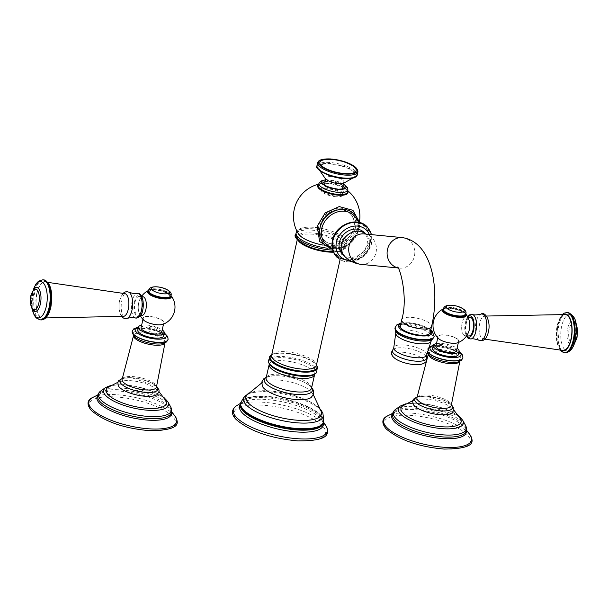 <?xml version="1.0" encoding="UTF-8"?>
<svg xmlns="http://www.w3.org/2000/svg" width="608" height="608" viewBox="0 0 608 608"><rect width="100%" height="100%" fill="white"/><g stroke="black" fill="none" stroke-linecap="round" stroke-linejoin="round"><path stroke-width="0.46" stroke-dasharray="3.04 2.28" d="M565.136 314.572A17.966 7.668 -86.4 0 0 557.43 325.69A17.966 7.668 -86.4 0 0 562.894 350.428M488.308 331.824A11.392 4.864 -86.4 0 0 484.508 316.13A11.392 4.864 -86.4 0 0 479.75 323.175A11.392 4.864 -86.4 0 0 483.086 338.846A11.392 4.864 -86.4 0 0 488.308 331.824M470.06 317.194A9.416 4.02 -86.4 0 0 465.933 323.015A9.416 4.02 -86.4 0 0 468.882 335.988M468.122 333.199A9.416 4.02 93.6 0 1 465.128 335.753A9.416 4.02 93.6 0 1 462.171 322.78A9.416 4.02 93.6 0 1 466.298 316.958A9.416 4.02 93.6 0 1 468.958 319.869M468.54 332.219A9.386 4.005 93.6 0 1 463.744 335.023A9.386 4.005 93.6 0 1 462.186 322.787A9.386 4.005 93.6 0 1 467.681 317.688A9.386 4.005 93.6 0 1 469.254 320.887M438.338 338.428A11.066 3.557 -167.2 0 1 444.167 334.848A11.066 3.557 -167.2 0 1 458.31 339.674A11.066 3.557 -167.2 0 1 457.596 342.806M465.318 313.416A12.206 3.922 12.8 0 0 454.738 308.803A12.206 3.922 12.8 0 0 443.65 308.765A12.206 3.922 12.8 0 0 443.468 308.856A18.415 18.415 0 0 1 443.65 308.765C451.22 307.276 458.432 308.818 465.302 313.394L465.629 313.758A12.206 3.922 12.8 0 0 465.371 313.462L465.318 313.416M457.854 339.652A10.556 3.397 -167.2 0 1 458.614 341.392A10.556 3.397 -167.2 0 1 449.981 342.813A10.556 3.397 -167.2 0 1 438.801 338.458A10.556 3.397 -167.2 0 1 438.034 336.718A10.556 3.397 -167.2 0 1 446.675 335.289A10.556 3.397 -167.2 0 1 457.854 339.652M456.479 350.816A10.556 3.397 12.8 0 0 455.711 349.076A10.556 3.397 12.8 0 0 444.532 344.713A10.556 3.397 12.8 0 0 435.89 346.142M436.46 343.626A13.247 4.264 -167.2 0 1 441.203 343.444A13.247 4.264 -167.2 0 1 457.049 348.308M458.417 354.426A13.247 4.264 12.8 0 0 440.519 346.461A13.247 4.264 12.8 0 0 432.577 348.559M451.759 413.136A20.619 6.627 12.8 0 0 450.224 406.95A20.619 6.627 12.8 0 0 425.159 399.084A20.619 6.627 12.8 0 0 417.278 399.464A20.619 6.627 12.8 0 0 413.182 404.312M402.716 405.878A30.848 9.918 -167.2 0 1 419.452 403.378A30.848 9.918 -167.2 0 1 460.583 419.026M450.292 308.598A10.617 3.412 -167.2 0 1 450.338 308.598A10.617 3.412 12.8 0 1 463.904 313.226A10.617 3.412 12.8 0 1 458.364 316.669A10.617 3.412 -167.2 0 1 458.318 316.662A10.617 3.412 12.8 0 1 444.752 312.041A10.617 3.412 12.8 0 1 450.292 308.598M37.065 293.155A17.966 7.668 93.6 0 1 45.114 282.059A17.966 7.668 93.6 0 1 50.57 306.797A17.966 7.668 93.6 0 1 42.872 317.916A17.966 7.668 93.6 0 1 37.065 293.155M123.492 316.358A11.392 4.864 93.6 0 1 119.692 300.656A11.392 4.864 93.6 0 1 124.914 293.641M134.991 302.32A9.416 4.02 93.6 0 1 139.118 296.499A9.416 4.02 93.6 0 1 142.067 309.472A9.416 4.02 93.6 0 1 137.94 315.294A9.416 4.02 93.6 0 1 134.991 302.32M142.872 296.734A9.416 4.02 -86.4 0 0 138.746 302.556A9.416 4.02 -86.4 0 0 141.702 315.529M140.319 314.8A9.386 4.005 -86.4 0 0 145.814 309.7A9.386 4.005 -86.4 0 0 144.256 297.464A9.386 4.005 -86.4 0 0 139.46 300.268A9.386 4.005 -86.4 0 0 138.753 311.6A9.386 4.005 -86.4 0 0 140.319 314.8M143.511 319.99A11.066 3.557 -167.2 0 1 149.34 316.418A11.066 3.557 -167.2 0 1 163.484 321.244A11.066 3.557 -167.2 0 1 162.769 324.376M148.648 290.411A18.415 18.415 0 0 1 148.823 290.328C156.393 288.838 163.605 290.381 170.476 294.964L170.802 295.321A18.415 18.415 0 0 1 170.924 295.473A12.206 3.922 12.8 0 0 170.802 295.321L170.802 295.321A12.206 3.922 12.8 0 0 170.544 295.032L170.491 294.979A12.206 3.922 12.8 0 0 159.912 290.366A12.206 3.922 12.8 0 0 148.823 290.328A12.206 3.922 12.8 0 0 148.641 290.419M143.974 320.021A10.556 3.397 -167.2 0 1 143.207 318.28A10.556 3.397 -167.2 0 1 151.848 316.859A10.556 3.397 -167.2 0 1 163.028 321.214A10.556 3.397 -167.2 0 1 163.795 322.954A10.556 3.397 -167.2 0 1 155.154 324.376A10.556 3.397 -167.2 0 1 143.974 320.021M161.652 332.378A10.556 3.397 12.8 0 0 160.884 330.638A10.556 3.397 12.8 0 0 149.705 326.283A10.556 3.397 12.8 0 0 141.064 327.704M141.634 325.196A13.247 4.264 -167.2 0 1 146.376 325.014A13.247 4.264 -167.2 0 1 162.222 329.87M163.59 335.996A13.247 4.264 12.8 0 0 145.692 328.024A13.247 4.264 12.8 0 0 137.75 330.121M156.932 394.698A20.619 6.627 12.8 0 0 155.397 388.512A20.619 6.627 12.8 0 0 130.332 380.646A20.619 6.627 12.8 0 0 122.451 381.026A20.619 6.627 12.8 0 0 118.355 385.875M107.89 387.44A30.848 9.918 -167.2 0 1 124.625 384.948A30.848 9.918 -167.2 0 1 165.756 400.588M163.537 298.232A10.617 3.412 -167.2 0 1 163.491 298.232A10.617 3.412 12.8 0 1 149.933 293.611A10.617 3.412 12.8 0 1 155.466 290.16A10.617 3.412 -167.2 0 1 155.511 290.168A10.617 3.412 12.8 0 1 169.077 294.789A10.617 3.412 12.8 0 1 163.537 298.232M247.023 394.957A38.745 12.464 -167.2 0 1 269.139 390.86A38.745 12.464 -167.2 0 1 321.374 411.852M311.243 397.427A25.924 8.337 12.8 0 0 311.615 392.304A25.924 8.337 12.8 0 0 277.544 379.932A25.924 8.337 12.8 0 0 264.275 381.543A25.924 8.337 12.8 0 0 262.39 386.323M297.304 239.468L297.479 238.1A23.682 7.615 12.8 0 1 311.714 234.126A23.682 7.615 -167.2 0 1 343.642 248.588A23.682 7.615 -167.2 0 1 343.094 249.531A23.682 7.615 -167.2 0 1 333.465 252.198M297.479 238.1A23.682 7.615 12.8 0 0 297.563 239.187A23.682 7.615 12.8 0 0 298.102 240.373M330.007 251.499A24.434 7.858 12.8 0 0 342 250.23A24.434 7.858 12.8 0 0 338.428 240.358A24.434 7.858 12.8 0 0 311.63 232.94A24.434 7.858 12.8 0 0 298.254 240.297L297.563 239.187M297.95 233.054A24.951 8.026 -167.2 0 1 303.194 227.696A24.951 8.026 -167.2 0 1 312.694 227.24A24.951 8.026 -167.2 0 1 342.988 236.732A24.951 8.026 -167.2 0 1 331.444 246.187A24.951 8.026 -167.2 0 1 322.62 245.032M322.59 245.001A24.875 8.003 12.8 0 0 331.421 246.164A24.875 8.003 12.8 0 0 344.675 244.317A24.875 8.003 12.8 0 0 339.127 234.338A24.875 8.003 12.8 0 0 312.717 227.27A24.875 8.003 12.8 0 0 298.399 233.799M333.176 244.135A18.764 15.861 135.3 0 0 353.94 227.795A18.764 15.861 135.3 0 0 340.921 209.479A18.764 15.861 135.3 0 0 340.784 209.471A18.764 15.861 135.3 0 0 320.036 225.819A18.764 15.861 135.3 0 0 333.055 244.127L333.176 244.135M347.791 191.391A15.557 5.001 12.8 0 0 345.2 188.814A15.557 5.001 12.8 0 0 327.066 183.396A15.557 5.001 12.8 0 0 326.998 183.388A15.557 5.001 12.8 0 0 321.906 183.525L321.906 183.525A15.557 5.001 12.8 0 0 318.455 184.726M336.277 196.741A11.088 3.564 -167.2 0 1 321.298 190.076A11.088 3.564 -167.2 0 1 327.94 188.32A11.088 3.564 -167.2 0 1 342.92 194.986A11.088 3.564 -167.2 0 1 336.277 196.741M335.563 196.019A9.188 2.956 12.8 0 0 341.065 194.568A9.188 2.956 12.8 0 0 328.654 189.042A9.188 2.956 12.8 0 0 323.152 190.494A9.188 2.956 12.8 0 0 335.563 196.019M327.309 180.143A9.188 2.956 -167.2 0 1 325.979 178.053A9.188 2.956 -167.2 0 1 331.482 176.601A9.188 2.956 -167.2 0 1 343.892 182.126A9.188 2.956 -167.2 0 1 341.787 183.434M343.991 178.114A18.62 5.989 -167.2 0 1 318.888 168.028A18.62 5.989 -167.2 0 1 329.992 163.97A18.62 5.989 -167.2 0 1 348.916 168.834A18.62 5.989 -167.2 0 1 354.616 176.145A18.62 5.989 -167.2 0 1 343.991 178.114M349.326 164.008A18.62 5.989 12.8 0 0 331.018 159.448A18.62 5.989 12.8 0 0 328.905 159.372M320.264 225.796A18.574 15.702 135.3 0 0 323.828 239.917A18.574 15.702 135.3 0 0 333.131 243.998A18.574 15.702 135.3 0 0 333.26 244.006A18.574 15.702 135.3 0 0 353.795 227.894A18.574 15.702 135.3 0 0 350.231 213.78A18.574 15.702 135.3 0 0 340.928 209.692A18.574 15.702 135.3 0 0 340.792 209.684A18.574 15.702 135.3 0 0 320.264 225.796M320.355 225.887A18.574 15.702 -44.7 0 1 333.131 211.12A18.574 15.702 -44.7 0 1 350.33 213.872A18.574 15.702 -44.7 0 1 353.894 227.985A18.574 15.702 -44.7 0 1 341.118 242.759A18.574 15.702 -44.7 0 1 323.92 240.008A18.574 15.702 -44.7 0 1 320.355 225.887M342.357 253.992A15.314 12.943 135.3 0 0 350.026 257.359A15.314 12.943 135.3 0 0 365.324 248.528A15.314 12.943 135.3 0 0 364.116 232.454M430.152 332.781A15.314 4.925 12.8 0 0 409.465 323.578A15.314 4.925 12.8 0 0 400.284 326.002M421.314 364.253A16.332 5.252 12.8 0 0 423.366 359.343A16.332 5.252 12.8 0 0 402.481 352.222A16.332 5.252 12.8 0 0 393.885 357.496M569.202 329.194A10.184 4.347 -86.4 0 0 569.172 329.338A10.184 4.347 -86.4 0 0 570.92 342.502A10.184 4.347 -86.4 0 0 576.855 336.938A10.184 4.347 -86.4 0 0 576.893 336.794A10.184 4.347 -86.4 0 0 575.138 323.631A10.184 4.347 -86.4 0 0 569.202 329.194M575.86 323.471A12.099 5.16 -86.4 0 0 574.849 321.959A12.099 5.16 -86.4 0 0 567.652 328.419A12.099 5.16 -86.4 0 0 567.614 328.586A12.099 5.16 -86.4 0 0 568.085 341.498A12.099 5.16 -86.4 0 0 573.45 344.318A12.099 5.16 -86.4 0 0 574.636 342.942M575.464 339.72A18.24 7.782 -86.4 0 0 575.502 339.538A18.24 7.782 -86.4 0 0 572.394 315.909A18.24 7.782 -86.4 0 0 561.746 325.865A18.24 7.782 -86.4 0 0 561.708 326.048A18.24 7.782 -86.4 0 0 564.817 349.668A18.24 7.782 -86.4 0 0 575.464 339.72M567.72 312.626A20.072 8.565 -86.4 0 0 558.919 325.037A20.072 8.565 -86.4 0 0 565.212 352.686M564.406 352.64A20.072 8.565 93.6 0 1 558.114 324.984A20.072 8.565 93.6 0 1 566.914 312.573M561.131 350.223A18.438 7.866 93.6 0 1 557.209 325.706A18.438 7.866 93.6 0 1 557.255 325.508A18.438 7.866 93.6 0 1 563.365 314.556M479.248 340.358A13.338 5.692 93.6 0 1 476.049 322.248A13.338 5.692 93.6 0 1 480.882 314.146M472.416 314.45A12.342 5.267 -86.4 0 0 466.564 322.012A12.342 5.267 -86.4 0 0 470.881 339.006M466.686 335.852A10.739 4.583 93.6 0 1 465.394 322.704A10.739 4.583 93.6 0 1 465.432 322.514A10.739 4.583 93.6 0 1 467.864 317.057M433.208 345.792A15.922 5.122 -167.2 0 1 439.516 345.443A15.922 5.122 -167.2 0 1 439.66 345.458A15.922 5.122 -167.2 0 1 459.048 351.66M427.705 351.903A18.377 5.905 -167.2 0 1 427.067 349.684A18.377 5.905 -167.2 0 1 438.079 346.78A18.377 5.905 -167.2 0 1 462.901 357.823M462.878 357.914A18.377 5.905 12.8 0 0 438.041 346.963A18.377 5.905 12.8 0 0 427.029 349.866A18.377 5.905 12.8 0 0 427.652 352.07M429.453 355.346A17.267 5.556 -167.2 0 1 438.026 349.266A17.267 5.556 -167.2 0 1 438.155 349.281A17.267 5.556 -167.2 0 1 457.74 354.973A17.267 5.556 -167.2 0 1 458.303 361.897L459.868 361.243A16.18 5.206 -167.2 0 1 459.823 361.357L459.868 361.243A16.18 5.206 -167.2 0 0 438.178 351.348A16.18 5.206 -167.2 0 0 438.056 351.34A16.18 5.206 -167.2 0 0 428.328 354.084L429.453 355.346M417.027 397.48A17.609 5.662 -167.2 0 1 427.378 394.987A17.609 5.662 -167.2 0 1 427.477 394.995A17.609 5.662 -167.2 0 1 451.311 405.27M417.232 396.986A19.426 6.247 -167.2 0 1 426.269 396.127A19.426 6.247 -167.2 0 1 426.383 396.135A19.426 6.247 -167.2 0 1 451.341 404.73M400.239 406.091A33.318 10.716 -167.2 0 1 418.304 403.408A33.318 10.716 -167.2 0 1 462.726 420.288M465.568 425.456A37.4 12.023 12.8 0 0 415.712 406.509A37.4 12.023 12.8 0 0 395.443 409.518M466.268 430.973A38.167 12.274 12.8 0 0 465.097 428.222L465.698 432.197A37.787 12.152 12.8 0 0 452.519 417.62A37.787 12.152 12.8 0 0 415.142 408.249A37.787 12.152 12.8 0 0 414.968 408.242A37.787 12.152 12.8 0 0 392.418 415.545L394.676 412.224A38.167 12.274 12.8 0 0 392.426 414.2M466.473 430.19L465.097 428.222A38.167 12.274 12.8 0 0 414.656 409.602A38.167 12.274 12.8 0 0 414.489 409.594A38.167 12.274 12.8 0 0 394.676 412.224L392.578 413.402M469.361 433.93A45.045 14.486 12.8 0 0 410.879 413.098A45.045 14.486 12.8 0 0 410.689 413.083A45.045 14.486 12.8 0 0 388.36 415.522M443.794 448.97A44.24 14.227 12.8 0 0 467.134 434.712A44.24 14.227 12.8 0 0 410.734 415.386A44.24 14.227 -167.2 0 0 410.544 415.37A44.24 14.227 12.8 0 0 387.205 429.636A44.24 14.227 12.8 0 0 443.604 448.962A44.24 14.227 -167.2 0 0 443.794 448.97M465.72 314.093A11.932 3.838 -167.2 0 0 465.143 313.356A11.932 3.838 12.8 0 0 465.097 313.31A11.932 3.838 -167.2 0 0 454.146 308.674A11.932 3.838 -167.2 0 0 443.422 309.031M465.667 314.283A11.43 3.678 12.8 0 0 450.201 307.534A11.43 3.678 12.8 0 0 443.384 309.221M443.407 309.084A11.43 3.678 -167.2 0 1 450.262 307.276A11.43 3.678 -167.2 0 1 465.705 314.154M33.151 310.528A12.099 5.16 93.6 0 1 31.251 294.88A12.099 5.16 93.6 0 1 31.289 294.713A12.099 5.16 93.6 0 1 34.55 288.169M32.3 309.396A18.24 7.782 93.6 0 1 32.536 292.775A18.24 7.782 93.6 0 1 32.581 292.592A18.24 7.782 93.6 0 1 33.562 289.195M40.28 319.861A20.072 8.565 93.6 0 1 33.987 292.212A20.072 8.565 93.6 0 1 42.788 279.802M43.594 279.855A20.072 8.565 -86.4 0 0 34.8 292.258A20.072 8.565 -86.4 0 0 41.093 319.914M36.883 292.972A18.438 7.866 -86.4 0 0 39.908 316.958A18.438 7.866 -86.4 0 0 50.7 307.169A18.438 7.866 -86.4 0 0 50.745 306.979A18.438 7.866 -86.4 0 0 47.72 282.994A18.438 7.866 -86.4 0 0 36.928 292.782A18.438 7.866 -86.4 0 0 36.883 292.972M128.752 292.129A13.338 5.692 -86.4 0 0 121.919 300.109A13.338 5.692 -86.4 0 0 122.026 313.394A13.338 5.692 -86.4 0 0 127.118 318.341M135.592 318.037A12.342 5.267 93.6 0 1 132.156 301.097A12.342 5.267 93.6 0 1 137.127 293.482M134.49 301.819A10.739 4.583 -86.4 0 0 136.238 315.772A10.739 4.583 -86.4 0 0 142.523 310.164A10.739 4.583 -86.4 0 0 142.568 309.974A10.739 4.583 -86.4 0 0 140.82 296.02A10.739 4.583 -86.4 0 0 134.535 301.636A10.739 4.583 -86.4 0 0 134.49 301.819M138.381 327.355A15.922 5.122 -167.2 0 1 144.689 327.013A15.922 5.122 -167.2 0 1 144.833 327.02A15.922 5.122 -167.2 0 1 164.221 333.222M132.24 331.254A18.377 5.905 -167.2 0 1 143.252 328.343A18.377 5.905 -167.2 0 1 168.074 339.393M168.051 339.484A18.377 5.905 12.8 0 0 143.214 328.525A18.377 5.905 12.8 0 0 132.225 331.345M134.626 336.908A17.267 5.556 -167.2 0 1 143.199 330.836A17.267 5.556 -167.2 0 1 143.328 330.843A17.267 5.556 -167.2 0 1 162.914 336.543A17.267 5.556 -167.2 0 1 163.476 343.467L165.042 342.813A16.18 5.206 -167.2 0 1 164.996 342.927L165.042 342.813A16.18 5.206 -167.2 0 0 143.351 332.918A16.18 5.206 -167.2 0 0 143.23 332.91A16.18 5.206 -167.2 0 0 133.502 335.646L134.626 336.908M122.2 379.042A17.609 5.662 -167.2 0 1 132.552 376.55A17.609 5.662 -167.2 0 1 132.65 376.557A17.609 5.662 -167.2 0 1 156.484 386.832M122.406 378.548A19.426 6.247 -167.2 0 1 131.442 377.69A19.426 6.247 -167.2 0 1 131.556 377.697A19.426 6.247 -167.2 0 1 156.514 386.293M105.42 387.653A33.318 10.716 -167.2 0 1 123.477 384.97A33.318 10.716 -167.2 0 1 167.899 401.85M170.742 407.018A37.4 12.023 12.8 0 0 120.886 388.071A37.4 12.023 12.8 0 0 100.616 391.088M171.441 412.536A38.167 12.274 12.8 0 0 170.27 409.784L170.871 413.759A37.787 12.152 12.8 0 0 157.692 399.182A37.787 12.152 12.8 0 0 120.316 389.819A37.787 12.152 12.8 0 0 120.141 389.804A37.787 12.152 12.8 0 0 97.592 397.108L99.849 393.786A38.167 12.274 12.8 0 0 97.607 395.762M171.646 411.76L170.27 409.784A38.167 12.274 12.8 0 0 119.829 391.164A38.167 12.274 12.8 0 0 119.662 391.157A38.167 12.274 12.8 0 0 99.849 393.786L97.751 394.972M174.534 415.492A45.045 14.486 12.8 0 0 116.052 394.66A45.045 14.486 12.8 0 0 115.862 394.653A45.045 14.486 12.8 0 0 93.533 397.085M148.968 430.54A44.24 14.227 12.8 0 0 172.307 416.275A44.24 14.227 12.8 0 0 115.908 396.948A44.24 14.227 -167.2 0 0 115.718 396.94A44.24 14.227 12.8 0 0 92.378 411.198A44.24 14.227 12.8 0 0 148.778 430.525A44.24 14.227 -167.2 0 0 148.968 430.54M148.595 290.594A11.932 3.838 -167.2 0 1 159.319 290.236A11.932 3.838 -167.2 0 1 170.27 294.872A11.932 3.838 12.8 0 1 170.316 294.918A11.932 3.838 -167.2 0 1 170.894 295.663M170.84 295.845A11.43 3.678 12.8 0 0 155.374 289.104A11.43 3.678 12.8 0 0 148.565 290.784M148.58 290.654A11.43 3.678 -167.2 0 1 155.435 288.846A11.43 3.678 -167.2 0 1 170.878 295.716M266.236 377.424A24.692 7.942 -167.2 0 1 273.159 375.774A24.692 7.942 -167.2 0 1 278.814 375.774A24.692 7.942 -167.2 0 1 279.064 375.79A24.692 7.942 -167.2 0 1 306.09 383.253A24.692 7.942 -167.2 0 1 311.623 387.737M323.213 415.682A40.835 13.133 12.8 0 0 267.938 391.909A40.835 13.133 12.8 0 0 243.709 397.617M323.555 419.786A42.469 13.657 12.8 0 0 266.388 396.317A42.469 13.657 12.8 0 0 266.182 396.302A42.469 13.657 12.8 0 0 241.627 401.174M323.707 421.602A42.636 13.71 12.8 0 0 266.205 396.773A42.636 13.71 12.8 0 0 266.008 396.758A42.636 13.71 12.8 0 0 240.7 402.747M323.319 423.464A42.932 13.809 12.8 0 0 320.644 418.646C322.764 420.972 323.274 423.214 322.164 425.372A42.492 13.665 12.8 0 0 308.925 408.774A42.492 13.665 12.8 0 0 266.038 397.746A42.492 13.665 12.8 0 0 265.848 397.731A42.492 13.665 12.8 0 0 240.464 406.813C240.403 404.388 241.824 402.58 244.743 401.402A42.932 13.809 12.8 0 0 240.251 404.594M323.638 422.279L320.644 418.646A42.932 13.809 12.8 0 0 265.453 399.418A42.932 13.809 12.8 0 0 265.263 399.403A42.932 13.809 12.8 0 0 244.743 401.402L240.472 403.385M236.208 405.984A48.176 15.496 -167.2 0 1 262.208 402.184A48.176 15.496 -167.2 0 1 262.413 402.2A48.176 15.496 -167.2 0 1 323.502 422.902M262.116 405.133A46.922 15.086 12.8 0 0 237.363 420.265A46.922 15.086 12.8 0 0 297.198 440.762A46.922 15.086 -167.2 0 0 297.396 440.777A46.922 15.086 12.8 0 0 322.149 425.646A46.922 15.086 12.8 0 0 262.314 405.148A46.922 15.086 -167.2 0 0 262.116 405.133M311.668 387.539L306.09 383.253C316.114 390.883 309.594 387.06 311.501 388.269A23.271 7.486 12.8 0 0 280.06 374.277A23.271 7.486 12.8 0 0 279.824 374.262A23.271 7.486 12.8 0 0 266.114 377.956C268.356 377.697 260.824 378.32 273.159 375.774L266.281 377.234M283.138 360.711A23.271 7.486 -167.2 0 1 314.587 374.703L314.465 374.52A24.366 7.836 -167.2 0 0 309.32 364.732A24.366 7.836 -167.2 0 0 283.313 357.724A24.366 7.836 -167.2 0 0 283.032 357.709A24.366 7.836 -167.2 0 0 269.382 364.276L269.192 364.397A23.271 7.486 -167.2 0 1 282.872 360.696A23.271 7.486 -167.2 0 1 283.138 360.711M268.288 361.365A24.981 8.033 12.8 0 1 283.305 356.531A24.981 8.033 -167.2 0 1 308.028 362.733A24.981 8.033 -167.2 0 1 316.715 372.37M317.33 366.578A24.609 7.912 -167.2 0 0 284.194 353.362A24.609 7.912 12.8 0 0 270.233 355.878M271.746 354.783A24.001 7.714 -167.2 0 1 273.988 353.78A24.001 7.714 -167.2 0 1 284.293 352.959A24.001 7.714 -167.2 0 1 284.559 352.974A24.001 7.714 -167.2 0 1 314.845 363.06A24.001 7.714 -167.2 0 1 316.441 364.937M271.768 354.715L273.988 353.78L271.632 355.133A22.96 7.38 -167.2 0 1 285.084 351.682A22.96 7.38 -167.2 0 1 285.334 351.698A22.96 7.38 -167.2 0 1 316.388 365.302L314.845 363.06L316.449 364.868M332.682 250.07A26.152 8.413 12.8 0 0 346.811 245.852A26.152 8.413 12.8 0 0 311.478 230.128A26.152 8.413 12.8 0 0 295.807 234.27M296.126 232.872A26.152 8.413 -167.2 0 1 311.798 228.73A26.152 8.413 -167.2 0 1 347.13 244.454A26.152 8.413 -167.2 0 1 331.459 248.596A26.152 8.413 -167.2 0 1 327.978 248.284M347.844 190.79A33.212 33.212 0 0 0 345.2 188.814C347.67 191.049 348.521 192.06 347.761 191.862A15.132 4.864 12.8 0 0 327.355 182.993A15.132 4.864 12.8 0 0 327.286 182.985A15.132 4.864 12.8 0 0 318.28 185.166C317.505 185.014 318.714 184.467 321.906 183.525A33.212 33.212 0 0 0 318.668 184.163M319.002 183.297A14.843 4.773 -167.2 0 1 327.834 181.161A14.843 4.773 -167.2 0 1 328.062 181.176A14.843 4.773 -167.2 0 1 347.913 189.863M343.459 184.026A12.456 4.005 12.8 0 0 329.414 179.915A12.456 4.005 12.8 0 0 329.217 179.9A12.456 4.005 12.8 0 0 329.072 179.892A12.456 4.005 12.8 0 0 325.546 179.96M321.298 190.076L322.84 183.297A11.088 3.564 12.8 0 0 337.812 189.962A11.088 3.564 12.8 0 0 337.949 189.97A11.088 3.564 12.8 0 0 344.455 188.206L342.92 194.986M343.049 185.843A11.088 3.564 12.8 0 0 329.483 181.541A11.088 3.564 12.8 0 0 329.346 181.534A11.088 3.564 12.8 0 0 325.128 181.777M344.432 178.562A19.806 6.369 12.8 0 0 354.882 172.178A19.806 6.369 12.8 0 0 329.635 163.529A19.806 6.369 12.8 0 0 329.544 163.522A19.806 6.369 12.8 0 0 319.101 169.906A19.806 6.369 12.8 0 0 344.348 178.554A19.806 6.369 12.8 0 0 344.432 178.562M357.268 174.853A20.619 6.627 12.8 0 0 329.407 162.458A20.619 6.627 12.8 0 0 317.057 165.718M317.741 162.701A20.619 6.627 -167.2 0 1 330.098 159.44A20.619 6.627 -167.2 0 1 357.952 171.836M355.361 228.084A20.208 17.085 135.3 0 0 341.362 208.278A20.208 17.085 135.3 0 0 318.881 225.796A20.208 17.085 135.3 0 0 332.88 245.602A20.208 17.085 135.3 0 0 355.361 228.084M331.694 248.208A21.257 17.966 135.3 0 0 358.378 230.234A21.257 17.966 135.3 0 0 358.408 230.12A21.257 17.966 135.3 0 0 358.446 221.73M357.831 230.766A19.98 16.887 135.3 0 0 357.854 230.66A19.98 16.887 135.3 0 0 356.508 219.017L357.778 230.546C351.85 245.146 342.258 250.382 329.004 246.24A19.98 16.887 135.3 0 0 357.831 230.766M337.554 230.318A19.882 16.804 135.3 0 0 332.865 239.491A19.882 16.804 135.3 0 0 332.834 239.613A19.882 16.804 135.3 0 0 334.24 251.476A19.882 16.804 135.3 0 0 352.815 258.423A19.882 16.804 135.3 0 0 368.691 241.984A19.882 16.804 135.3 0 0 368.722 241.862A19.882 16.804 135.3 0 0 361.684 224.314A19.882 16.804 135.3 0 0 340.495 227.4M369.748 242.349A20.512 17.343 135.3 0 0 355.596 222.254A20.512 17.343 135.3 0 0 332.743 239.909A20.512 17.343 135.3 0 0 332.713 240.031A20.512 17.343 135.3 0 0 346.864 260.133A20.512 17.343 135.3 0 0 369.717 242.478A20.512 17.343 135.3 0 0 369.748 242.349M336.855 257.138A21.432 18.118 135.3 0 0 356.683 260.224A21.432 18.118 135.3 0 0 371.366 243.2A21.432 18.118 135.3 0 0 367.323 226.982M367.399 227.058A21.432 18.118 -44.7 0 1 371.511 243.344A21.432 18.118 -44.7 0 1 371.473 243.519A21.432 18.118 -44.7 0 1 356.691 260.422A21.432 18.118 -44.7 0 1 336.931 257.214M369.284 234.414A18.574 15.702 -44.7 0 1 370.006 244.272A18.574 15.702 -44.7 0 1 369.968 244.416A18.574 15.702 -44.7 0 1 349.714 260.391M365.682 234.065A15.314 12.943 -44.7 0 1 366.236 234.589A15.314 12.943 -44.7 0 1 367.445 250.663A15.314 12.943 -44.7 0 1 352.146 259.502A15.314 12.943 -44.7 0 1 344.47 256.135M361.091 264.389A15.314 13.847 95.5 0 0 361.509 264.419A15.314 13.847 95.5 0 0 376.367 250.245A15.314 13.847 95.5 0 0 364.032 233.905L366.335 234.688L365.727 234.072M402.42 237.622A15.314 13.847 -84.5 0 1 414.755 253.954A15.314 13.847 -84.5 0 1 399.904 268.136A15.314 13.847 -84.5 0 1 399.479 268.098A15.314 13.847 -84.5 0 1 397.586 267.771M401.706 319.762A15.314 4.925 -167.2 0 1 410.879 317.338A15.314 4.925 -167.2 0 1 431.566 326.549M400.839 323.578A17.146 5.518 -167.2 0 1 416.434 324.011A17.146 5.518 -167.2 0 1 430.7 330.357A17.146 5.518 -167.2 0 1 430.7 330.364M395.109 327.598A20.003 6.437 -167.2 0 1 411.487 324.9A20.003 6.437 -167.2 0 1 432.676 333.161A20.003 6.437 -167.2 0 1 432.729 333.214A20.003 6.437 -167.2 0 1 434.127 336.467M434.036 336.878A20.003 6.437 12.8 0 0 432.622 333.61A20.003 6.437 12.8 0 0 432.584 333.572A20.003 6.437 12.8 0 0 411.396 325.318A20.003 6.437 12.8 0 0 395.018 328.016M395.527 331.124A19.555 6.293 -167.2 0 1 408.576 326.329A19.555 6.293 -167.2 0 1 431.87 334.689A19.555 6.293 -167.2 0 1 431.908 334.727A19.555 6.293 -167.2 0 1 431.946 334.765A19.555 6.293 -167.2 0 1 432.227 339.462M395.793 333.047A18.141 5.837 -167.2 0 1 410.385 330.402A18.141 5.837 -167.2 0 1 429.848 337.896A18.141 5.837 -167.2 0 1 429.886 337.934A18.141 5.837 -167.2 0 1 431.163 341.08M426.641 355.209A16.864 5.426 12.8 0 0 425.463 352.283A16.864 5.426 12.8 0 0 425.425 352.245A16.864 5.426 12.8 0 0 407.322 345.276A16.864 5.426 12.8 0 0 393.756 347.738M392.874 349.752A17.533 5.639 -167.2 0 1 408.166 348.49A17.533 5.639 -167.2 0 1 425.304 355.467A17.533 5.639 -167.2 0 1 425.334 355.505A17.533 5.639 -167.2 0 1 426.573 357.405M574.59 343.102L573.222 344.531L575.381 338.892C576.133 326.602 575.89 320.872 574.651 321.716L575.829 323.304M562.24 314.549L557.133 325.242L560.021 350.094M486.423 316.038L484.508 316.13M484.979 339.173L483.086 338.846M467.605 316.7L465.318 322.24L464.748 326.268L464.884 331.071L466.389 336.178M466.298 316.958L467.795 317.049M465.128 335.753L466.617 335.852M458.614 341.392L458.364 342.517M459.124 351.318L439.151 345.26L433.291 345.443M429.354 346.727L427.067 349.684L427.409 352.815M417.012 397.503C414.861 397.184 418.023 396.735 426.497 396.158C440.283 398.194 448.552 401.242 451.311 405.3M417.308 396.781L426.269 396.112L451.349 404.518M453.872 410.126L450.224 406.95M412.619 400.748L417.278 399.464M406.022 403.742L418.942 403.058L458.523 415.674M438.034 336.718L437.775 337.835M34.778 287.956L32.619 293.596C31.867 305.892 32.11 311.615 33.349 310.772M33.41 289.385L31.586 299.166L32.178 309.183M45.114 282.059L47.979 282.393M123.029 293.314L119.624 300.39L119.016 304.654L119.145 309.556L120.521 314.701L121.577 316.449M42.872 317.916L45.76 317.938M141.793 296.666L139.118 296.499M140.615 315.461L137.94 315.294M138.753 311.6A18.415 18.415 0 0 0 140.395 315.788M141.611 296.316A18.415 18.415 0 0 0 139.46 300.268M143.207 318.28L142.948 319.405M164.297 332.88L144.324 326.83L138.464 327.013M122.185 379.073C120.034 378.746 123.196 378.298 131.678 377.72C145.456 379.757 153.725 382.804 156.484 386.863M122.489 378.351L131.442 377.674L156.522 386.08M159.045 391.689L155.397 388.512M117.792 382.318L122.451 381.026M111.203 385.312L124.116 384.621L163.696 397.237M163.795 322.954L163.537 324.079M261.638 383.017L264.275 381.543M313.356 394.767L311.615 392.297M320.545 409.268L313.477 403.575L303.316 398.574L286.778 393.452L268.903 390.777L248.885 392.988M340.07 259.692L343.642 248.588M342.988 236.732C345.428 238.078 346.811 240.654 347.13 244.454L345.306 248.467L343.816 249.584L337.182 251.423L333.214 251.613M342 250.23L343.094 249.531M296.909 231.108L301.302 228.19L303.194 227.696M344.675 244.317A33.212 33.212 0 0 0 359.503 221.525M343.497 183.874L328.943 179.801L325.576 179.801M343.892 182.126L343.702 182.97M342.312 189.08L341.065 194.568M325.979 178.053L325.782 178.896M324.398 185.007L323.152 190.494M319.914 170.81L318.888 168.028M354.616 176.145L352.488 178.212M332.508 249.417L349.281 244.72L359.229 229.801L359.647 222.558M332.386 248.9L334.24 251.476L332.888 239.841C338.861 225.211 348.46 220.035 361.684 224.314L359.138 222.429M352.45 261.934L364.762 255.77L371.716 243.816L371.663 234.642M397.716 267.93L399.479 268.098L397.176 267.322M430.821 329.84L421.625 325.303L416.488 323.874L409.48 322.749L400.961 323.053"/><path stroke-width="0.91" d="M484.979 339.173L562.894 350.428A17.966 7.668 -86.4 0 0 570.935 339.34A17.966 7.668 -86.4 0 0 565.136 314.572L486.423 316.038M466.617 335.852L468.882 335.988A9.416 4.02 -86.4 0 0 473.009 330.167A9.416 4.02 -86.4 0 0 470.06 317.194L467.795 317.049M468.958 319.869A9.416 4.02 93.6 0 1 469.254 329.931A9.416 4.02 93.6 0 1 468.122 333.199M469.254 320.887A9.386 4.005 93.6 0 1 468.54 332.219A18.415 18.415 0 0 1 457.596 342.806A11.066 3.557 -167.2 0 1 447.541 342.524A11.066 3.557 -167.2 0 1 438.345 338.436A11.066 3.557 -167.2 0 1 438.338 338.428A18.415 18.415 0 0 0 438.345 338.436A18.415 18.415 0 0 1 443.475 308.849A12.206 3.922 12.8 0 0 443.247 311.995L443.293 312.041A12.206 3.922 12.8 0 0 458.288 317.315A12.206 3.922 12.8 0 0 465.751 313.918A18.415 18.415 0 0 1 469.254 320.887M437.775 337.835L435.89 346.142A10.556 3.397 12.8 0 0 436.658 347.882A10.556 3.397 12.8 0 0 447.838 352.237A10.556 3.397 12.8 0 0 456.479 350.816L458.364 342.517M457.049 348.308A13.247 4.264 -167.2 0 1 459.101 351.416A13.247 4.264 -167.2 0 1 451.166 353.506A13.247 4.264 -167.2 0 1 433.261 345.542A13.247 4.264 -167.2 0 1 436.46 343.626M433.261 345.542L432.577 348.559A13.247 4.264 12.8 0 0 450.482 356.524A13.247 4.264 12.8 0 0 458.417 354.426L459.101 351.416M413.182 404.312A20.619 6.627 12.8 0 0 413.22 404.381A20.619 6.627 12.8 0 0 440.656 414.747A20.619 6.627 12.8 0 0 451.759 413.136L453.849 410.233L453.849 408.348L451.349 404.518M453.872 410.126L460.583 419.026A30.848 9.918 -167.2 0 1 442.647 426.808A30.848 9.918 -167.2 0 1 410.21 418.205A30.848 9.918 -167.2 0 1 402.716 405.878L412.619 400.748M47.979 282.393L124.914 293.641A11.392 4.864 93.6 0 1 128.25 309.312A11.392 4.864 93.6 0 1 123.492 316.358L45.76 317.938M140.615 315.461L141.702 315.529A9.416 4.02 -86.4 0 0 145.829 309.708A9.416 4.02 -86.4 0 0 142.872 296.734L141.793 296.666M148.641 290.419A12.206 3.922 12.8 0 0 148.42 293.558L148.466 293.603A12.206 3.922 12.8 0 0 163.461 298.885A12.206 3.922 12.8 0 0 170.924 295.48A18.415 18.415 0 0 1 162.769 324.376A11.066 3.557 -167.2 0 1 152.714 324.087A11.066 3.557 -167.2 0 1 143.518 319.998A11.066 3.557 -167.2 0 1 143.511 319.99A18.415 18.415 0 0 1 140.395 315.788M142.948 319.405L141.064 327.704A10.556 3.397 12.8 0 0 141.831 329.445A10.556 3.397 12.8 0 0 153.011 333.807A10.556 3.397 12.8 0 0 161.652 332.378L163.537 324.079M162.222 329.87A13.247 4.264 -167.2 0 1 164.282 332.979A13.247 4.264 -167.2 0 1 156.34 335.076A13.247 4.264 -167.2 0 1 138.442 327.104A13.247 4.264 -167.2 0 1 141.634 325.196M138.442 327.104L137.75 330.121A13.247 4.264 12.8 0 0 155.656 338.094A13.247 4.264 12.8 0 0 163.59 335.996L164.282 332.979M118.355 385.875A20.619 6.627 12.8 0 0 118.393 385.943A20.619 6.627 12.8 0 0 145.829 396.31A20.619 6.627 12.8 0 0 156.932 394.698L159.022 391.795L159.022 389.918L156.522 386.08M159.045 391.689L165.756 400.588A30.848 9.918 -167.2 0 1 147.82 408.371A30.848 9.918 -167.2 0 1 115.383 399.768A30.848 9.918 -167.2 0 1 107.89 387.44L117.792 382.318M313.356 394.767L321.374 411.852A38.745 12.464 -167.2 0 1 298.27 420.288A38.745 12.464 -167.2 0 1 258.886 410.172A38.745 12.464 -167.2 0 1 247.023 394.957L261.638 383.017M266.281 377.234L263.636 378.898L261.774 382.029L262.39 386.323A25.924 8.337 12.8 0 0 297.038 399.623A25.924 8.337 12.8 0 0 311.243 397.427L313.652 393.817L313.333 390.192L311.668 387.539M333.465 252.198A23.682 7.615 -167.2 0 1 329.513 252.107A23.682 7.615 12.8 0 1 298.102 240.373M298.254 240.297A24.434 7.858 12.8 0 0 330.007 251.499M322.62 245.032A24.951 8.026 -167.2 0 1 297.95 233.054M318.668 184.163A33.212 33.212 0 0 0 298.399 233.799A24.875 8.003 12.8 0 0 322.59 245.001M318.455 184.726A15.557 5.001 12.8 0 0 322.415 190.904A15.557 5.001 12.8 0 0 338.618 195.198L338.686 195.206A15.557 5.001 12.8 0 0 347.791 191.391M352.488 178.212L344.584 182.696L341.787 183.434A9.188 2.956 -167.2 0 1 338.39 183.578A9.188 2.956 -167.2 0 1 327.309 180.143L325.044 178.212L319.914 170.81M345.017 173.584A18.62 5.989 12.8 0 0 349.326 164.008A48.997 48.997 0 0 0 328.905 159.372A18.62 5.989 12.8 0 0 321.7 165.931A18.62 5.989 12.8 0 0 345.017 173.584M365.727 234.072L364.116 232.454A15.314 12.943 135.3 0 0 356.448 229.087A15.314 12.943 135.3 0 0 341.149 237.918A15.314 12.943 135.3 0 0 342.357 253.992L344.47 256.135A15.314 12.943 -44.7 0 1 343.269 240.054A15.314 12.943 -44.7 0 1 358.568 231.222A15.314 12.943 -44.7 0 1 365.682 234.065M401.706 319.762L400.284 326.002A15.314 4.925 12.8 0 0 420.972 335.206A15.314 4.925 12.8 0 0 430.152 332.781L431.566 326.549A15.314 4.925 -167.2 0 1 422.393 328.974A15.314 4.925 -167.2 0 1 401.706 319.762C408.774 296.924 398.916 264.001 397.176 267.322M393.885 357.496A16.332 5.252 12.8 0 0 394.66 358.196A16.332 5.252 12.8 0 0 421.314 364.253C426.048 362.839 427.804 360.559 426.573 357.405A17.533 5.639 -167.2 0 1 413.729 360.954A17.533 5.639 -167.2 0 1 393.726 353.56A17.533 5.639 -167.2 0 1 393.688 353.522A17.533 5.639 -167.2 0 1 392.874 349.752L393.756 347.738A16.864 5.426 12.8 0 0 395.01 350.375A16.864 5.426 12.8 0 0 395.048 350.413A16.864 5.426 12.8 0 0 412.695 357.314A16.864 5.426 12.8 0 0 426.641 355.209L431.163 341.08A18.141 5.837 -167.2 0 1 416.153 343.345A18.141 5.837 -167.2 0 1 397.176 335.92A18.141 5.837 -167.2 0 1 397.138 335.882A18.141 5.837 -167.2 0 1 395.793 333.047L395.527 331.124A19.555 6.293 -167.2 0 0 396.568 332.485A19.555 6.293 -167.2 0 0 396.606 332.523A19.555 6.293 -167.2 0 0 396.644 332.561A19.555 6.293 -167.2 0 0 414.747 340.153A19.555 6.293 -167.2 0 0 432.227 339.462L431.163 341.08M574.636 342.942A12.099 5.16 -86.4 0 0 576.749 337.607A12.099 5.16 -86.4 0 0 576.787 337.44A12.099 5.16 -86.4 0 0 575.86 323.471M565.212 352.686A20.072 8.565 -86.4 0 0 574.013 340.275A20.072 8.565 -86.4 0 0 567.72 312.626C578.778 316.73 576.521 328.852 575.48 339.887C573.61 348.057 570.19 352.321 565.212 352.686L564.406 352.64A20.072 8.565 93.6 0 0 573.2 340.229A20.072 8.565 93.6 0 0 566.914 312.573L567.72 312.626M563.365 314.556A18.438 7.866 93.6 0 1 570.79 320.553A18.438 7.866 93.6 0 1 571.155 339.325A18.438 7.866 93.6 0 1 571.117 339.515A18.438 7.866 93.6 0 1 561.131 350.223M480.882 314.146A13.338 5.692 93.6 0 1 485.974 319.094A13.338 5.692 93.6 0 1 486.081 332.378A13.338 5.692 93.6 0 1 479.248 340.358C483.558 341.681 486.598 338.93 488.384 332.105C491.127 320.88 485.085 310.908 480.882 314.146C476.649 315.081 473.822 315.18 472.416 314.45A12.342 5.267 -86.4 0 1 475.844 331.39A12.342 5.267 -86.4 0 1 470.881 339.006C472.37 338.458 475.16 338.907 479.248 340.358M467.864 317.057A10.739 4.583 93.6 0 1 472.956 318.63A10.739 4.583 93.6 0 1 473.548 330.478A10.739 4.583 93.6 0 1 473.51 330.668A10.739 4.583 93.6 0 1 466.686 335.852M459.048 351.66A15.922 5.122 -167.2 0 1 451.486 357.542A15.922 5.122 -167.2 0 1 451.334 357.534A15.922 5.122 -167.2 0 1 433.078 352.131A15.922 5.122 -167.2 0 1 433.208 345.792M459.124 351.318L462.604 355.057L462.901 357.823A18.377 5.905 -167.2 0 1 451.888 360.734A18.377 5.905 -167.2 0 1 427.705 351.903M427.652 352.07A18.377 5.905 12.8 0 0 451.85 360.916A18.377 5.905 12.8 0 0 462.863 358.006A18.377 5.905 12.8 0 0 462.878 357.914M462.901 357.823L461.411 360.362L458.303 361.897A17.267 5.556 -167.2 0 1 451.007 362.383A17.267 5.556 -167.2 0 1 450.878 362.376A17.267 5.556 -167.2 0 1 429.453 355.346L427.409 352.815M428.313 354.198L417.027 397.48A17.609 5.662 -167.2 0 0 440.716 408.363A17.609 5.662 -167.2 0 0 440.815 408.371A17.609 5.662 -167.2 0 0 451.311 405.27L459.83 361.357A16.18 5.206 -167.2 0 1 450.216 363.63A16.18 5.206 -167.2 0 1 450.095 363.622A16.18 5.206 -167.2 0 1 428.321 354.206M451.341 404.73A19.426 6.247 -167.2 0 1 441.096 410.894A19.426 6.247 -167.2 0 1 440.982 410.886A19.426 6.247 -167.2 0 1 419.414 404.837A19.426 6.247 -167.2 0 1 417.232 396.986M458.523 415.674L462.726 420.288A33.318 10.716 -167.2 0 1 443.354 428.716A33.318 10.716 -167.2 0 1 408.295 419.414A33.318 10.716 -167.2 0 1 400.239 406.091L406.022 403.742M443.832 434.918A37.4 12.023 12.8 0 0 465.568 425.456C466.762 429.316 466.807 431.566 465.698 432.197A37.787 12.152 12.8 0 1 443.718 436.962A37.787 12.152 12.8 0 1 443.551 436.954A37.787 12.152 12.8 0 1 392.418 415.545C391.689 414.504 392.7 412.49 395.443 409.518A37.4 12.023 12.8 0 0 404.48 424.468A37.4 12.023 12.8 0 0 443.832 434.918M392.426 414.2A38.167 12.274 12.8 0 0 405.316 428.997A38.167 12.274 12.8 0 0 443.354 438.588A38.167 12.274 12.8 0 0 443.521 438.604A38.167 12.274 12.8 0 0 466.268 430.973M469.361 433.93C473.586 440.709 477.417 448.818 443.977 449.061C418.775 446.804 399.494 440.078 386.141 428.898C381.125 422.689 381.87 418.228 388.36 415.522A45.045 14.486 12.8 0 0 395.253 433.679A45.045 14.486 12.8 0 0 444.357 447.283A45.045 14.486 12.8 0 0 444.554 447.298A45.045 14.486 12.8 0 0 469.361 433.93L466.473 430.19M465.72 314.093A11.932 3.838 -167.2 0 1 457.847 317.087A11.932 3.838 -167.2 0 1 443.559 311.957A11.932 3.838 12.8 0 1 443.513 311.912A11.932 3.838 -167.2 0 1 443.422 309.031M443.384 309.221A11.43 3.678 12.8 0 0 443.354 309.343A11.43 3.678 12.8 0 0 458.797 316.221A11.43 3.678 12.8 0 0 465.644 314.412A11.43 3.678 12.8 0 0 465.667 314.283M465.705 314.154A11.43 3.678 -167.2 0 1 458.858 315.962A11.43 3.678 -167.2 0 1 443.407 309.084L443.354 309.343C441.309 311.364 446.333 313.827 458.44 316.722C464.755 316.145 467.157 315.377 465.644 314.412L465.705 314.154C467.149 311.182 464.117 308.484 456.608 306.052A9.219 2.964 -167.2 0 1 464.155 310.209A9.219 2.964 -167.2 0 1 458.713 312.269A9.219 2.964 -167.2 0 1 458.675 312.269A9.219 2.964 -167.2 0 1 446.895 308.256A9.219 2.964 -167.2 0 1 451.698 305.262A9.219 2.964 -167.2 0 1 451.744 305.262A9.219 2.964 -167.2 0 1 455.111 305.718A9.219 2.964 -167.2 0 1 456.608 306.052A28.584 28.584 0 0 0 455.111 305.718L451.691 305.262C446.53 305.011 443.772 306.288 443.407 309.084M38.798 303.293A10.184 4.347 93.6 0 1 38.768 303.43A10.184 4.347 93.6 0 1 32.809 308.796A10.184 4.347 93.6 0 1 31.145 295.556A10.184 4.347 93.6 0 1 31.175 295.412A10.184 4.347 93.6 0 1 37.134 290.046A10.184 4.347 93.6 0 1 38.798 303.293M33.151 310.528C30.468 306.607 29.739 301.477 30.962 295.146L34.55 288.169A12.099 5.16 93.6 0 1 39.938 291.057A12.099 5.16 93.6 0 1 40.348 304.068A12.099 5.16 93.6 0 1 40.31 304.236A12.099 5.16 93.6 0 1 33.151 310.528L33.296 310.68M33.562 289.195A18.24 7.782 93.6 0 1 43.966 283.738A18.24 7.782 93.6 0 1 46.254 306.622A18.24 7.782 93.6 0 1 46.208 306.804A18.24 7.782 93.6 0 1 39.094 317.847A18.24 7.782 93.6 0 1 32.3 309.396M43.594 279.855C50.616 282.18 53.04 291.308 50.867 307.245C48.724 315.62 45.471 319.838 41.093 319.914A20.072 8.565 -86.4 0 0 49.886 307.504A20.072 8.565 -86.4 0 0 43.594 279.855L42.788 279.802A20.072 8.565 93.6 0 1 49.081 307.458A20.072 8.565 93.6 0 1 40.28 319.861L36.199 317.931L34.162 315.111L32.178 309.183M121.577 316.449L123.432 318.045L125.309 318.592L127.118 318.341A13.338 5.692 -86.4 0 0 131.951 310.24A13.338 5.692 -86.4 0 0 128.752 292.129L127.004 291.658L125.066 291.962L123.029 293.314M135.592 318.037C139.711 317.688 142.074 315.088 142.682 310.247C144.324 303.248 142.53 292.243 137.127 293.482A12.342 5.267 93.6 0 1 141.436 310.475A12.342 5.267 93.6 0 1 135.592 318.037C134.178 317.308 131.351 317.414 127.118 318.341M164.221 333.222A15.922 5.122 -167.2 0 1 156.659 339.104A15.922 5.122 -167.2 0 1 156.507 339.097A15.922 5.122 -167.2 0 1 138.252 333.701A15.922 5.122 -167.2 0 1 138.381 327.355M164.297 332.88L167.778 336.619L168.074 339.393A18.377 5.905 -167.2 0 1 157.062 342.296A18.377 5.905 -167.2 0 1 132.24 331.254L132.202 331.436A18.377 5.905 12.8 0 0 157.024 342.479A18.377 5.905 12.8 0 0 168.036 339.576A18.377 5.905 12.8 0 0 168.051 339.484M132.225 331.345A18.377 5.905 12.8 0 0 132.202 331.436L134.626 336.908A17.267 5.556 -167.2 0 0 156.051 343.946A17.267 5.556 -167.2 0 0 156.18 343.953A17.267 5.556 -167.2 0 0 163.476 343.467L166.584 341.932L168.074 339.393M155.39 345.2A16.18 5.206 -167.2 0 1 155.268 345.192A16.18 5.206 -167.2 0 1 133.494 335.768L122.193 379.065A17.609 5.662 -167.2 0 0 145.89 389.933A17.609 5.662 -167.2 0 0 145.988 389.941A17.609 5.662 -167.2 0 0 156.484 386.832L165.004 342.92A16.18 5.206 -167.2 0 1 155.39 345.2M156.514 386.293A19.426 6.247 -167.2 0 1 146.27 392.456A19.426 6.247 -167.2 0 1 146.156 392.449A19.426 6.247 -167.2 0 1 124.587 386.399A19.426 6.247 -167.2 0 1 122.406 378.548M163.696 397.237L167.899 401.85A33.318 10.716 -167.2 0 1 148.527 410.278A33.318 10.716 -167.2 0 1 113.468 400.976A33.318 10.716 -167.2 0 1 105.42 387.653L111.203 385.312M149.006 416.48A37.4 12.023 12.8 0 0 170.742 407.018C171.935 410.886 171.98 413.128 170.871 413.759A37.787 12.152 12.8 0 1 148.892 418.532A37.787 12.152 12.8 0 1 148.724 418.517A37.787 12.152 12.8 0 1 97.592 397.108C96.862 396.066 97.873 394.06 100.616 391.088A37.4 12.023 12.8 0 0 109.653 406.038A37.4 12.023 12.8 0 0 149.006 416.48M97.607 395.762A38.167 12.274 12.8 0 0 110.489 410.56A38.167 12.274 12.8 0 0 148.527 420.158A38.167 12.274 12.8 0 0 148.694 420.166A38.167 12.274 12.8 0 0 171.441 412.536M174.534 415.492C178.76 422.271 182.59 430.38 149.15 430.631C123.948 428.366 104.667 421.648 91.314 410.461C86.298 404.252 87.043 399.798 93.533 397.085A45.045 14.486 12.8 0 0 100.426 415.241A45.045 14.486 12.8 0 0 149.53 428.853A45.045 14.486 12.8 0 0 149.728 428.86A45.045 14.486 12.8 0 0 174.534 415.492L171.646 411.76M148.595 290.594A11.932 3.838 -167.2 0 0 148.686 293.482A11.932 3.838 12.8 0 0 148.732 293.527A11.932 3.838 -167.2 0 0 163.02 298.65A11.932 3.838 -167.2 0 0 170.894 295.663M148.565 290.784A11.43 3.678 12.8 0 0 148.527 290.913A11.43 3.678 12.8 0 0 163.97 297.783A11.43 3.678 12.8 0 0 170.818 295.974A11.43 3.678 12.8 0 0 170.84 295.845M164.031 297.525A11.43 3.678 -167.2 0 1 148.58 290.654L148.527 290.913C146.482 292.927 151.506 295.389 163.613 298.292C169.928 297.715 172.33 296.94 170.818 295.974L170.878 295.716A11.43 3.678 -167.2 0 1 164.031 297.525M156.917 286.832A9.219 2.964 -167.2 0 1 160.292 287.28A9.219 2.964 -167.2 0 1 161.781 287.622A9.219 2.964 -167.2 0 1 169.328 291.779A9.219 2.964 -167.2 0 1 163.886 293.831A9.219 2.964 -167.2 0 1 163.848 293.831A9.219 2.964 -167.2 0 1 152.068 289.818A9.219 2.964 -167.2 0 1 156.872 286.824A9.219 2.964 -167.2 0 1 156.917 286.832M311.623 387.737A24.692 7.942 -167.2 0 1 297.874 394.554A24.692 7.942 -167.2 0 1 297.624 394.539A24.692 7.942 -167.2 0 1 271.115 387.357A24.692 7.942 -167.2 0 1 266.236 377.424M248.885 392.988L243.709 397.617A40.835 13.133 12.8 0 0 258.97 413.151A40.835 13.133 12.8 0 0 298.634 422.932A40.835 13.133 12.8 0 0 323.213 415.682L322.825 413.113L320.545 409.268M243.709 397.617L241.627 401.174A42.469 13.657 12.8 0 0 255.375 417.681A42.469 13.657 12.8 0 0 297.905 428.549A42.469 13.657 12.8 0 0 298.11 428.564A42.469 13.657 12.8 0 0 323.555 419.786L323.707 421.602L322.164 425.372A42.492 13.665 12.8 0 1 297.791 430.008A42.492 13.665 12.8 0 1 297.608 429.993A42.492 13.665 12.8 0 1 240.464 406.813L240.7 402.747A42.636 13.71 12.8 0 0 297.852 429.126A42.636 13.71 12.8 0 0 298.057 429.142A42.636 13.71 12.8 0 0 323.707 421.602M240.251 404.594A42.932 13.809 12.8 0 0 254.699 421.192A42.932 13.809 12.8 0 0 297.35 431.999A42.932 13.809 12.8 0 0 297.54 432.014A42.932 13.809 12.8 0 0 323.319 423.464M323.502 422.902A48.176 15.496 -167.2 0 1 326.367 426.466A48.176 15.496 -167.2 0 1 298.429 438.778A48.176 15.496 -167.2 0 1 298.224 438.771A48.176 15.496 -167.2 0 1 247.532 425.22A48.176 15.496 -167.2 0 1 236.208 405.984L240.472 403.385M297.555 391.947A23.271 7.486 12.8 0 0 297.791 391.962A23.271 7.486 12.8 0 0 311.501 388.269L314.587 374.703A23.271 7.486 -167.2 0 1 300.907 378.404A23.271 7.486 -167.2 0 1 300.641 378.389A23.271 7.486 -167.2 0 1 269.192 364.397L266.114 377.956A23.271 7.486 12.8 0 0 297.555 391.947M301.91 376.253A24.366 7.836 -167.2 0 1 301.629 376.238A24.366 7.836 -167.2 0 1 269.382 364.276L268.288 361.365A24.981 8.033 12.8 0 0 302.085 375.501A24.981 8.033 -167.2 0 0 316.715 372.37L314.465 374.52A24.366 7.836 -167.2 0 1 301.91 376.253M268.288 361.365L270.233 355.878A24.609 7.912 12.8 0 0 277.552 365.568A24.609 7.912 12.8 0 0 302.693 372.058A24.609 7.912 -167.2 0 0 317.33 366.578L316.715 372.37M316.441 364.937A24.001 7.714 -167.2 0 1 302.875 371.222A24.001 7.714 -167.2 0 1 302.602 371.207A24.001 7.714 -167.2 0 1 277.157 364.405A24.001 7.714 -167.2 0 1 271.746 354.783M340.07 259.692L316.388 365.302A22.96 7.38 -167.2 0 1 302.852 369.147A22.96 7.38 -167.2 0 1 302.594 369.132A22.96 7.38 -167.2 0 1 271.632 355.133L297.304 239.468M333.214 251.613L330.068 251.507C308.704 250.42 291.148 237.91 295.807 234.27A26.152 8.413 12.8 0 0 331.14 249.994A26.152 8.413 12.8 0 0 332.682 250.07M327.978 248.284A26.152 8.413 -167.2 0 1 296.126 232.872L295.807 234.27M318.28 185.166A15.132 4.864 12.8 0 0 338.588 194.476A15.132 4.864 12.8 0 0 338.656 194.476A15.132 4.864 12.8 0 0 347.761 191.862L347.913 189.863A14.843 4.773 -167.2 0 1 338.99 192.432A14.843 4.773 -167.2 0 1 338.762 192.417A14.843 4.773 -167.2 0 1 319.002 183.297L318.28 185.166M325.546 179.96A12.456 4.005 12.8 0 0 323.631 184.748A12.456 4.005 12.8 0 0 338.39 189.346A12.456 4.005 12.8 0 0 338.588 189.362A12.456 4.005 12.8 0 0 338.732 189.369A12.456 4.005 12.8 0 0 343.459 184.026M325.128 181.777A11.088 3.564 12.8 0 0 322.84 183.297C322.073 181.587 321.214 186.588 338.352 189.21C348.49 188.632 342.889 188.001 344.455 188.206A11.088 3.564 12.8 0 0 343.049 185.843M344.911 178.121A20.619 6.627 12.8 0 0 357.268 174.853C356.782 177.566 352.549 178.82 344.554 178.623C327.013 177.726 313.219 167.42 317.057 165.718A20.619 6.627 12.8 0 0 344.911 178.121M357.268 174.853L357.952 171.836A20.619 6.627 -167.2 0 1 345.595 175.104A20.619 6.627 -167.2 0 1 317.741 162.701L317.057 165.718M330.699 159.007A19.806 6.369 12.8 0 0 330.577 159A19.806 6.369 -167.2 0 0 320.12 165.376A19.806 6.369 -167.2 0 0 345.336 174.032A19.806 6.369 12.8 0 0 345.458 174.04A19.806 6.369 -167.2 0 0 355.916 167.664A19.806 6.369 -167.2 0 0 330.699 159.007M358.446 221.73A21.257 17.966 135.3 0 0 339.348 209.623A21.257 17.966 135.3 0 0 320.013 227.833A21.257 17.966 135.3 0 0 319.99 227.947A21.257 17.966 135.3 0 0 331.694 248.208M359.138 222.429L356.508 219.017A19.98 16.887 135.3 0 0 337.797 211.85A19.98 16.887 135.3 0 0 321.754 228.509A19.98 16.887 135.3 0 0 321.731 228.616A19.98 16.887 135.3 0 0 329.004 246.24L332.386 248.9M340.495 227.4A19.882 16.804 135.3 0 0 337.554 230.318M367.323 226.982A21.432 18.118 135.3 0 0 367.255 226.913A21.432 18.118 135.3 0 0 347.411 223.736A21.432 18.118 135.3 0 0 332.667 240.783A21.432 18.118 135.3 0 0 336.786 257.07A21.432 18.118 135.3 0 0 336.855 257.138M332.812 240.928A21.432 18.118 -44.7 0 1 332.857 240.753A21.432 18.118 -44.7 0 1 347.639 223.85A21.432 18.118 -44.7 0 1 367.399 227.058L367.255 226.913C357.253 215.825 335.259 224.686 332.462 240.312C331.102 246.909 332.538 252.495 336.786 257.07L336.931 257.214A21.432 18.118 -44.7 0 1 332.812 240.928M349.714 260.391A18.574 15.702 -44.7 0 1 336.467 242.174A18.574 15.702 -44.7 0 1 336.505 242.022A18.574 15.702 -44.7 0 1 352.085 226.503A18.574 15.702 -44.7 0 1 369.284 234.414M397.586 267.771A15.314 13.847 -84.5 0 1 387.266 250.709A15.314 13.847 -84.5 0 1 402.002 237.584A15.314 13.847 -84.5 0 1 402.42 237.622L364.032 233.905A15.314 13.847 95.5 0 0 363.614 233.875A15.314 13.847 95.5 0 0 348.756 248.049A15.314 13.847 95.5 0 0 361.091 264.389C354.312 263.454 348.772 260.703 344.47 256.135M430.7 330.364A17.146 5.518 -167.2 0 1 430.745 330.41A17.146 5.518 -167.2 0 1 421.61 335.905A17.146 5.518 -167.2 0 1 399.737 328.426A17.146 5.518 -167.2 0 1 399.692 328.381A17.146 5.518 -167.2 0 1 400.839 323.578M430.821 329.84L432.128 330.988L434.127 336.467A20.003 6.437 -167.2 0 1 417.749 339.165A20.003 6.437 -167.2 0 1 396.56 330.904A20.003 6.437 -167.2 0 1 396.507 330.851A20.003 6.437 -167.2 0 1 395.109 327.598L395.018 328.016A20.003 6.437 12.8 0 0 396.431 331.276A20.003 6.437 12.8 0 0 396.469 331.314A20.003 6.437 12.8 0 0 417.658 339.576A20.003 6.437 12.8 0 0 434.036 336.878L432.227 339.462M575.829 323.304L577.6 330.083L577.038 337.341L574.59 343.102M560.021 350.094L561.762 351.713L564.406 352.64M562.24 314.549L564.171 313.158L566.914 312.573M466.389 336.178L468.046 338.2L470.881 339.006M467.605 316.7L469.505 314.891L472.416 314.45M433.291 345.443L429.354 346.727M417.308 396.781L413.379 399.19L412.581 400.885L413.22 404.381M462.726 420.288L465.568 425.456M400.239 406.091L395.443 409.518M388.36 415.522L392.578 413.402M42.788 279.802L38.502 281.208L36.077 283.822L33.41 289.385M41.093 319.914L40.28 319.861M137.127 293.482C135.637 294.029 132.848 293.58 128.752 292.129M148.648 290.411A18.415 18.415 0 0 0 141.611 296.316M138.464 327.013L133.699 328.89L132.24 331.254M122.489 378.351L118.552 380.752L117.754 382.447L118.393 385.943M167.899 401.85L170.742 407.018M105.42 387.653L100.616 391.088M93.533 397.085L97.751 394.972M148.58 290.654C148.945 287.85 151.704 286.581 156.864 286.824L160.292 287.28A28.584 28.584 0 0 1 161.781 287.622C169.29 290.046 172.322 292.752 170.878 295.716M323.213 415.682L323.555 419.786M236.208 405.984C231.207 409.921 231.192 414.436 236.162 419.512C249.896 431.178 270.385 438.307 297.631 440.899C327.096 441.028 329.878 435.1 326.367 426.466L323.638 422.279M241.627 401.174L240.7 402.747M314.769 374.3L314.587 374.703M269.207 363.949L269.192 364.397M317.33 366.578L316.449 364.868M270.233 355.878L271.768 354.715M296.126 232.872L296.909 231.108M359.503 221.525A33.212 33.212 0 0 0 347.844 190.79M347.913 189.863L347.411 187.484L343.497 183.874M325.576 179.801L321.191 180.918L319.002 183.297M343.702 182.97L342.312 189.08M325.782 178.896L324.398 185.007M357.952 171.836C356.805 165.627 347.639 161.325 330.456 158.939C322.46 158.734 318.22 159.995 317.741 162.701M359.647 222.558L352.936 210.322L339.226 206.576L325.174 212.906L317.163 226.252L319.641 241.589L332.508 249.417M371.663 234.642L367.399 227.058M336.931 257.214L352.45 261.934M361.091 264.389L397.716 267.93M431.566 326.549C439.896 290.768 432.995 242.197 402.42 237.622M400.961 323.053L396.758 324.93L395.109 327.598M434.127 336.467L434.036 336.878M395.018 328.016L395.527 331.124M426.641 355.209L426.573 357.405M393.756 347.738L395.793 333.047M394.66 358.196L393.695 357.329C391.104 354.92 390.83 352.397 392.874 349.752"/></g></svg>
